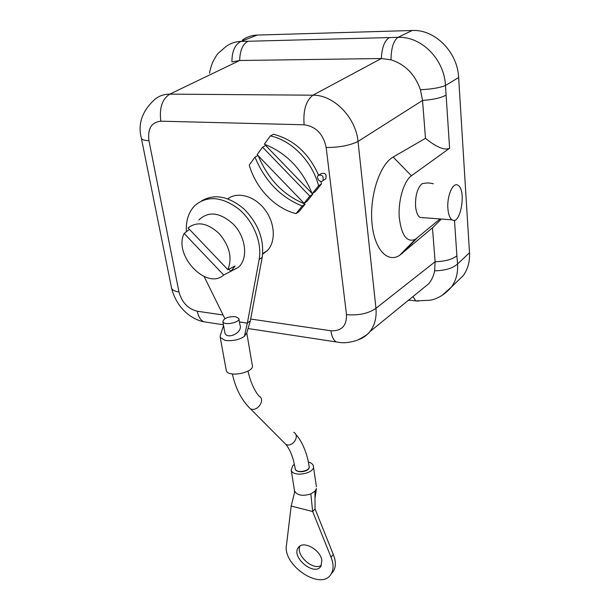 <?xml version="1.0" encoding="UTF-8"?>
<svg xmlns="http://www.w3.org/2000/svg" width="610" height="610" viewBox="0 0 610 610"><rect width="100%" height="100%" fill="white"/><g stroke="black" fill="none" stroke-linecap="round" stroke-linejoin="round"><path stroke-width="0.91" d="M324.817 179.409L325.908 178.661C326.701 174.285 325.145 172.6 321.249 173.591L319.289 174.818M312.167 193.69L318.58 185.783C312.434 161.65 291.519 140.117 270.329 135.923L264.336 144.204C286.265 152.736 302.209 169.237 312.167 193.69L315.111 191.792L321.523 183.9L320.799 181.368M318.588 175.169C308.668 153.141 293.631 139.499 273.463 134.261L270.329 135.923M262.651 254.195L267.599 250.359C276.116 241.285 274.973 222.536 264.664 209.299C254.469 195.955 237.572 191.349 227.766 198.814M304.039 203.244L309.827 196.1L262.552 147.17L257.138 154.643L304.039 203.244L306.99 201.323L312.777 194.201L312.244 193.644M312.091 193.484L265.685 145.477L262.552 147.17M296.033 213.599L302.186 206.012C280.562 197.259 264.832 180.956 255.003 157.105L249.254 165.051C255.872 188.452 275.156 208.529 296.033 213.599L298.984 211.655L305.13 204.083C283.741 195.467 268.141 179.401 258.327 155.87M250.657 319.03L330.887 330.765C341.531 331.268 346.739 325.9 346.495 314.638C358.604 315.644 368.425 313.54 375.958 308.309L435.113 261.743L432.475 227.843L441.297 219.104M390.987 59.803C391.193 48.068 393.526 40.58 397.979 37.34L412.192 30.5L257.306 35.067L241.034 41.396C234.995 44.4 231.952 51.232 231.907 61.892L239.677 60.497L381.326 58.522L390.987 59.803C405.147 64.347 414.96 74.329 420.435 89.731L422.539 100.436L425.49 138.325L393.137 157.044L411.422 175.772L449.6 148.238C444.72 150.655 436.684 147.353 425.49 138.325M433.405 183.808C429.753 182.718 425.925 182.718 421.906 183.801C417.339 188.208 415.227 195.726 415.57 206.371C416.15 212.15 417.659 215.841 420.092 217.442L423.043 217.686M439.985 219.005L415.257 239.402C406.756 242.719 401.426 235.338 399.245 217.244C398.071 200.454 403.828 181.063 411.422 175.772M454.48 220.233L456.89 255.803C452.307 259.433 445.048 261.415 435.113 261.743L434.648 270.817C445.041 270.611 452.673 268.331 457.561 263.97L469.494 252.761L458.636 77.508L445.468 85.492L449.6 148.238M242.437 40.031C246.837 36.92 251.793 35.266 257.306 35.067M412.192 30.5C434.877 29.166 457.653 52.109 458.636 77.508M469.494 252.761C469.936 261.553 467.855 269.17 463.242 275.606L455.807 282.819M432.475 227.843L399.603 255.369C387.182 263.467 373.884 248.781 371.887 221.933C369.706 195.192 380.03 164.243 393.137 157.044M154.528 99.598C158.814 95.999 163.899 94.176 169.786 94.138C162.168 99.041 159.179 108.054 160.826 121.184C151.432 122.213 147.475 128.718 148.962 140.704L178.966 291.954C174.872 291.351 172.416 290.139 171.608 288.316L171.418 287.348M226.234 46.36C230.61 43.226 235.552 41.572 241.034 41.396L248.056 41.266C242.757 44.019 239.959 50.424 239.677 60.497L169.786 94.138L312.96 95.191C333.716 94.802 355.798 117.379 358.032 141.436C349.728 145.508 339.107 147.521 326.159 147.475C323.315 134.017 315.965 126.453 304.115 124.783L160.826 121.184M446.001 95.168C441 97.897 433.176 99.651 422.539 100.436L358.032 141.436L375.958 308.309C376.767 317.696 374.708 325.504 369.797 331.741M330.887 330.765C331.695 336.4 333.479 340.128 336.24 341.951L340.632 342.591C345.199 343.14 350.803 342.332 357.452 340.174C364.696 336.438 368.791 333.647 369.736 331.802C366.854 335.317 363.285 337.879 359.038 339.495M434.648 270.817C433.679 275.804 431.697 280.12 428.7 283.764L420.847 290.162M248.056 41.266L397.979 37.34C421.403 36.135 444.339 59.292 445.468 85.492C440.008 87.756 431.666 89.167 420.435 89.731M456.89 255.803L457.561 263.97C458.11 272.838 456.082 280.516 451.476 286.997L463.242 275.606M451.453 287.028L441.869 295.56M141.306 137.929L141.444 138.584C142.16 139.804 144.669 140.513 148.962 140.704M178.966 291.954C181.902 302.469 187.987 308.889 197.236 311.222C198.326 316.468 200.454 319.975 203.626 321.752L208.353 322.469M248.056 328.523L340.441 342.576M389.294 37.622C384.559 40.588 381.906 47.557 381.326 58.522L312.96 95.191C305.984 100.558 303.033 110.425 304.115 124.783M412.909 296.628L415.845 300.875L418.422 301.127M447.892 208.612C446.772 195.779 453.23 181.162 458.285 185.47C466.673 190.869 460.222 225.883 452.132 219.859C449.822 218.25 448.403 214.506 447.892 208.612M318.58 185.783L321.523 183.9M309.827 196.1L312.777 194.201M255.003 157.105L257.954 155.489M302.186 206.012L305.13 204.083M322.964 180.529C323.75 176.145 322.194 174.445 318.29 175.444C315.667 177.998 320.471 183.473 322.858 180.651L322.964 180.529M246.791 332.953L252.258 365.123C255.453 372.252 228.247 378.063 226.302 370.621L226.142 369.751M239.433 321.966L247.309 323.14L244.427 336.331C239.516 339.595 233.577 341.02 226.6 340.586L224.846 340.304L220.225 337.429L220.195 335.782L223.565 325.549M224.777 332.29L224.922 333.09C227.05 339.9 243.352 332.846 239.913 324.726L238.823 318.443L235.452 316.643C227.934 316.56 223.74 318.252 222.871 321.722C223.977 325.854 240.714 322.408 238.823 318.443M239.425 321.905L247.309 323.14M246.745 332.961L244.427 336.331M247.424 330.673L250.321 320.852L247.37 323.094L259.159 259.471C262.277 243.1 253.638 221.415 238.739 209.024C221.842 196.55 207.263 195.345 194.994 205.417C188.62 211.944 185.753 220.713 186.393 231.731M250.321 320.852L262.193 257.382C264.427 239.814 258.388 223.695 244.084 209.032C228.719 196.199 214.552 193.484 201.575 200.873M204.129 276.551L224.915 318.656M295.263 468.716L295.347 469.22C296.788 473.81 310.36 471.621 309.194 466.673M294.63 491.042C297.238 495.465 302.636 496.418 310.833 493.917L312.671 511.538L331.001 557.189C333.723 563.892 333.777 569.481 331.161 573.957C321.516 591.563 282.056 565.287 286.525 544.745L291.176 506.041L312.671 511.538L315.05 508.923L314.981 491.164L316.369 488.671M300.059 545.98C295.179 554.856 313.296 571.311 321.386 565.279M315.05 508.923L333.281 554.467C335.996 561.154 336.041 566.728 333.418 571.204L331.543 573.484M294.455 464.309L292.762 465.666L291.206 470.066C292.792 477.813 315.957 473.345 313.319 465.819C312.77 464.042 311.123 462.776 308.37 462.037M310.833 493.917L314.981 491.164M331.001 557.189L333.281 554.467M321.859 560.59C320.746 549.587 302.537 539.858 298.183 547.788C290.962 557.441 314.844 576.854 320.921 566.164L321.859 560.59M294.493 490.829L294.485 492.88L291.176 506.041M184.144 233.477L223.687 274.988C206.76 290.703 173.049 255.186 184.144 233.477L189.443 229.36M228.819 269.178L230.862 271.32L223.687 274.988M230.862 271.32L235.048 266.021L227.865 269.658L188.071 227.927C197.243 221.041 207.629 222.94 219.203 233.63C229.604 245.937 232.494 257.946 227.865 269.658M198.791 220.05C208.467 210.839 219.989 212.227 233.34 224.213C246.127 237.061 248.407 258.953 238.335 267.348L231.007 271.198M346.495 314.638L326.159 147.475M197.236 311.222L223.108 315.004M410.233 300.28L408.364 300.326M402.097 253.546L416.767 238.327M262.193 257.382L259.159 259.471M295.69 434.312C302.041 440.855 306.662 453.169 308.271 461.526L309.125 466.307C310.78 471.019 296.292 473.81 295.301 468.96L295.225 468.465M293.723 432.315C300.593 435.662 292.327 448.129 285.747 444.293L283.665 442.204M248.018 371.132C248.857 374.441 248.544 374.349 251.206 382.066C253.539 388.051 256.124 392.718 258.953 396.065C266.074 399.428 257.145 412.589 250.329 408.708L248.239 406.649M262.696 253.699L267.599 250.359M369.69 331.825L428.609 283.833M154.482 99.674C141.962 111.302 137.616 124.265 141.444 138.584L171.608 288.316C176.633 307.699 190.564 318.984 203.626 321.752L223.42 324.764M408.662 300.089L415.86 300.882L430.393 300.219C438.178 298.618 445.201 294.218 451.469 287.02M209.558 73.238C210 69.982 211.113 66.162 212.913 61.762C215.673 56.631 217.473 53.787 218.304 53.222L226.234 46.307M415.257 239.402L399.603 255.369M452.132 219.859L420.092 217.442M322.858 180.651L325.801 178.776M226.302 370.621L220.225 337.429M247.751 329.568L246.646 333.51M222.871 321.722L224.922 333.09M295.347 469.22L293.502 460.405C291.389 453.253 288.804 447.885 285.747 444.293L250.329 408.708C241.568 400.16 235.59 388.585 232.402 373.983M315.012 498.301L316.43 488.656M291.206 470.066L294.546 491.058M313.433 466.581L316.422 486.818M331.161 573.957L333.418 571.204M298.183 547.788L299.289 546.537M231.35 270.901L238.335 267.348"/></g></svg>
